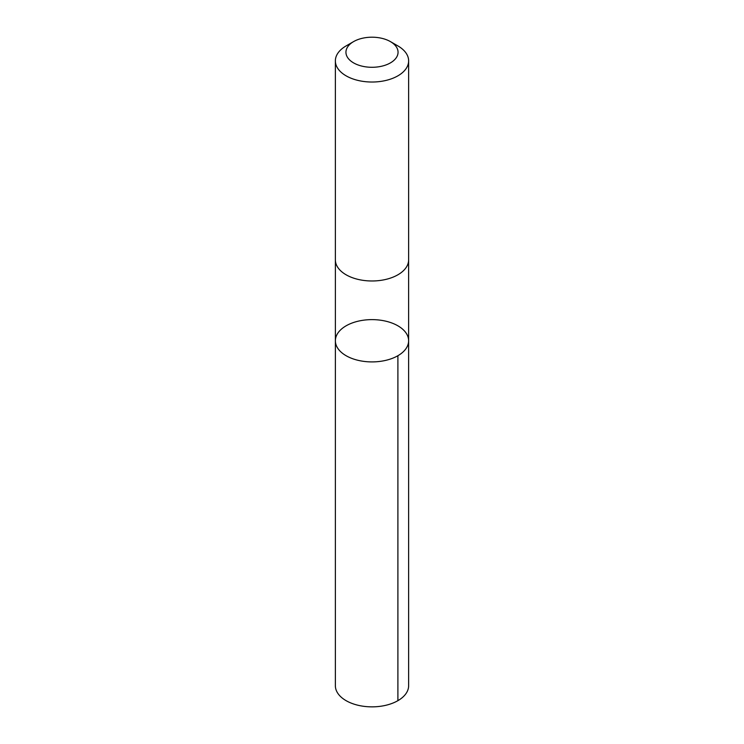 <?xml version="1.0" encoding="UTF-8"?>
<svg xmlns="http://www.w3.org/2000/svg" width="744" height="744" viewBox="0 0 744 744"><rect width="100%" height="100%" fill="white"/><g stroke="black" fill="none" stroke-linecap="round" stroke-linejoin="round"><path stroke-width="1.12" d="M369.331 319.678A36.623 21.148 180 0 1 408.623 340.761A36.623 21.148 180 0 1 372 361.909A36.623 21.148 180 0 1 335.377 340.761A36.623 21.148 180 0 1 369.331 319.678M335.367 685.708A36.633 21.148 0 0 0 374.669 706.8A36.633 21.148 0 0 0 408.633 685.708L408.623 340.761A36.623 21.148 180 0 1 372 361.909A36.623 21.148 180 0 1 335.377 340.761L335.367 685.708M353.577 41.608L346.099 45.923A36.633 21.148 0 0 0 335.367 60.878L335.367 259.833A36.633 21.148 0 0 0 374.669 280.925A36.633 21.148 0 0 0 408.633 259.833L408.633 60.878A36.633 21.148 0 0 0 397.901 45.923L390.423 41.608A26.059 15.047 0 0 0 353.577 41.608A26.059 15.047 0 0 0 348.304 58.506A26.059 15.047 0 0 0 373.897 67.248A26.059 15.047 0 0 0 396.422 57.493A26.059 15.047 0 0 0 390.423 41.608M335.367 60.878A36.633 21.148 0 0 0 374.669 81.97A36.633 21.148 0 0 0 408.633 60.878M397.901 355.716L397.901 700.662M335.377 260.158L335.377 340.761M408.623 260.158L408.623 340.761"/></g></svg>
